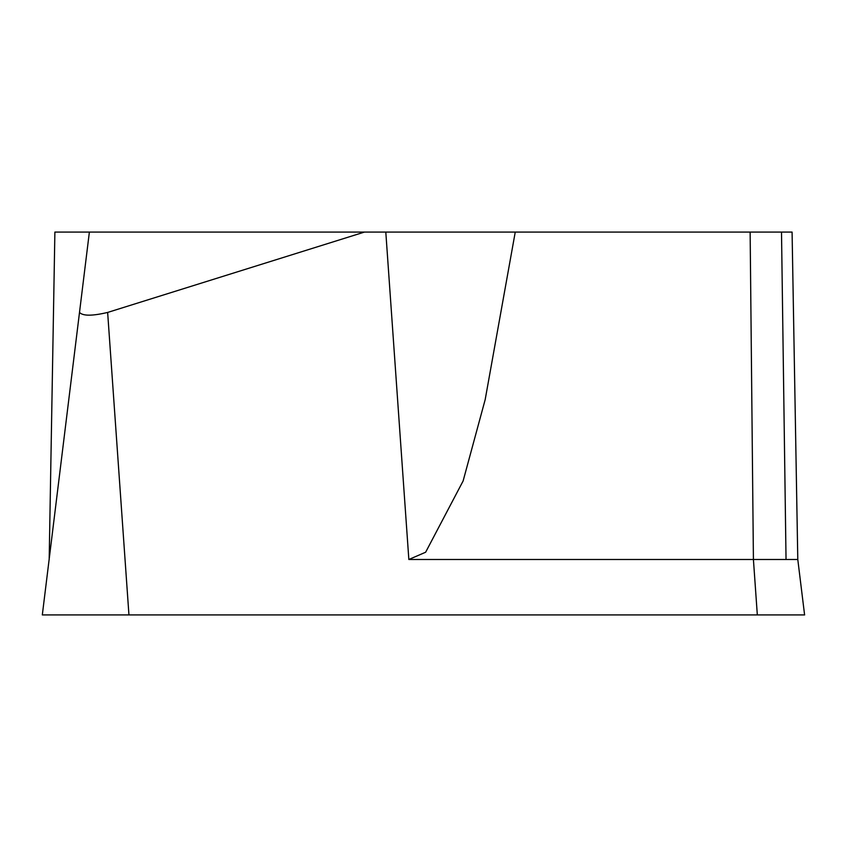 <?xml version="1.0" encoding="UTF-8"?>
<svg xmlns="http://www.w3.org/2000/svg" width="847" height="847" viewBox="0 0 847 847"><rect width="100%" height="100%" fill="white"/><g stroke="black" fill="none" stroke-linecap="round" stroke-linejoin="round"><path stroke-width="1.27" d="M89.38 232.078L42.318 614.922L804.65 614.922L42.371 614.922L804.597 614.922L797.789 559.486L792.083 232.078L54.886 232.078L49.179 559.486M128.945 614.922L107.643 312.437L364.443 232.078M385.798 232.078L408.847 559.486L753.417 559.486L750.135 232.078M107.643 312.437C92.249 316.069 82.879 316.069 79.512 312.437M757.324 614.922L753.417 559.486L797.789 559.486M515.251 232.078L485.172 399.646L463.118 480.958L425.639 552.223L408.847 559.486M786.037 559.486L781.506 232.078"/></g></svg>
